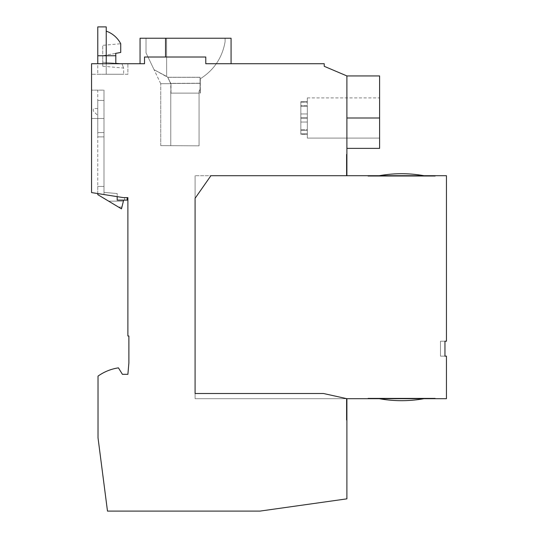 <?xml version="1.0" encoding="UTF-8"?>
<svg xmlns="http://www.w3.org/2000/svg" width="538" height="538" viewBox="0 0 538 538"><rect width="100%" height="100%" fill="white"/><g stroke="black" fill="none" stroke-linecap="round" stroke-linejoin="round"><path stroke-width="0.4" stroke-dasharray="2.69 2.02" d="M446.446 341.206L446.446 175.704L446.446 341.206L446.446 175.704L446.446 341.206L440.474 341.206L440.474 356.143L444.953 356.143L444.953 341.206L446.446 341.206L444.953 341.206L444.953 356.143L446.446 356.143L444.953 356.143L444.953 341.206L440.474 341.206L440.474 356.143L444.953 356.143L444.953 341.206L440.474 341.206L440.474 356.143L446.446 356.143L446.446 398.698L346.896 398.698L346.896 498.847L346.896 435.511L346.896 498.84L259.982 511.1L107.486 511.1L98.024 437.865L98.024 376.116A47.283 47.283 0 0 1 118.434 367.858L122.415 374.327L127.889 374.327L128.885 362.948L128.885 336.001L127.889 336.001L127.889 197.628L123.41 197.628L91.554 192.584L103.995 194.554L91.554 192.584L91.554 63.733L144.514 63.733L140.048 63.733L144.514 63.733L140.048 63.733L144.514 63.733L144.514 57.015L165.549 57.015L144.514 57.015L165.549 57.015L144.514 57.015L165.549 57.015L144.514 57.015L144.514 63.733L144.514 57.015L144.514 63.733L144.514 57.015L205.785 57.015L165.549 57.015L165.549 38.238L165.549 57.015L165.549 38.238L165.549 57.015L205.785 57.015L165.549 57.015L205.785 57.015L165.549 57.015L205.785 57.015L205.785 63.733L205.785 57.015L205.785 63.733L324.226 63.733L324.226 66.308L346.896 75.925L379.593 75.932L379.593 148.374L379.593 75.932L379.593 148.374L379.593 118.004L379.593 148.374L346.896 148.374L346.896 75.925L346.896 175.704L195.086 175.704L446.446 175.704L346.398 175.704L346.896 175.704L346.896 154.325L346.398 154.325L346.398 175.704L346.398 154.325L346.398 175.704L346.896 175.704L346.896 154.325L346.398 154.325L346.398 175.704L346.896 175.704L346.896 154.325L346.896 175.704L446.446 175.704L210.903 175.704L346.896 175.704L346.896 154.325L346.398 154.325L346.398 175.704L346.398 154.325L346.896 154.325L346.896 175.704L446.446 175.704L446.446 341.206L440.474 341.206L440.474 356.143L444.953 356.143L444.953 341.206L440.474 341.206L440.474 356.143L444.953 356.143L444.953 341.206L444.953 356.143L444.953 341.206L440.474 341.206L440.474 356.143L444.953 356.143L444.953 341.206L444.953 356.143L446.446 356.143L446.446 398.698L446.446 356.143M307.326 105.683L300.856 105.683L307.326 105.683L300.856 105.683L300.856 130.351L307.326 130.351L307.326 106.262L307.326 130.351L307.326 118.535L300.856 118.535L300.856 133.868L300.856 122.052L307.326 122.052L300.856 122.052L300.856 133.868L307.326 133.868L307.326 122.052L300.856 122.052L300.856 134.305L300.856 129.725L307.326 129.725L307.326 105.683L307.326 129.725L307.326 105.683L307.326 117.479L300.856 117.479L300.856 129.725L307.326 129.725L307.326 105.683L307.326 129.725L300.856 129.725L300.856 134.305L307.326 134.305L307.326 122.052L307.326 138.091L307.326 122.052L307.326 138.091L379.593 138.091L379.593 97.916L379.593 138.091L379.593 97.916L379.593 138.091L379.593 97.916L379.593 138.091L307.326 138.091L307.326 122.052M300.856 102.159L307.326 102.159L300.856 102.159L307.326 102.159L307.326 97.916L307.326 101.689L300.856 101.689L307.326 101.689L300.856 101.689L300.856 113.955L300.856 102.159L300.856 113.955L307.326 113.955L307.326 97.916L307.326 113.955L307.326 97.916L307.326 113.955L300.856 113.955L300.856 101.689L300.856 106.262L307.326 106.262L307.326 130.351L307.326 106.262L307.326 130.351L300.856 130.351L300.856 133.868L307.326 133.868L307.326 138.091L307.326 134.305L300.856 134.305L300.856 122.052L300.856 133.868L307.326 133.868M170.997 93.121L199.067 93.121L170.95 93.121L170.95 83.699L160.741 83.699L170.997 83.699L170.761 93.121L199.067 93.121L199.067 145.832L199.067 93.121L170.761 93.121L199.067 93.121L199.067 145.832L199.067 93.121L170.761 93.121L170.95 83.699L160.741 83.699L160.741 145.63L199.067 145.832L160.741 145.63L199.067 145.832L170.761 145.684L199.067 145.832L170.761 145.684L170.761 93.121L170.761 145.684L170.761 93.121L170.761 145.684L170.761 93.121L170.761 145.684L160.741 145.63L160.741 83.699L160.741 93.121L160.741 83.699L160.741 93.121L160.741 83.699L170.997 83.699L170.559 83.363L170.997 83.699L170.997 93.121L199.067 93.121L199.067 91.137L200.062 89.416L200.062 83.208L170.559 83.363L167.715 77.257L166.659 76.45L167.802 77.331L170.674 83.491L200.062 83.336L200.062 77.331L167.802 77.331L170.95 83.699L160.741 83.699L170.997 83.699L170.997 93.121L199.067 93.121L170.761 93.121L199.067 93.121L170.761 93.121L199.067 93.121L199.067 145.832L199.067 91.137L199.067 93.121L199.067 91.137L200.062 89.416L200.311 93.121L200.062 77.257L200.062 93.121L200.062 77.331L167.802 77.331L170.674 83.491L200.062 83.336L200.311 93.121L200.062 77.331L167.802 77.331L166.659 76.45L166.598 38.238L166.659 76.45L166.598 38.238L146.02 38.238L146.02 52.838L146.02 38.238L166.598 38.238L146.02 38.238L146.02 52.838L146.02 38.238L166.598 38.238L166.659 76.45L166.598 38.238L146.02 38.238L146.02 52.838L154.07 69.711L167.802 77.331M346.896 398.698L446.446 398.698L346.896 398.698L346.896 420.084L346.896 398.698L346.896 420.084L346.896 398.698L346.896 420.084L346.896 398.698L323.499 393.507L346.896 398.698L195.086 398.698L346.896 398.698L346.398 398.698L346.398 420.084L346.398 398.698L346.896 398.698L346.398 398.698L346.398 420.084L346.398 398.698L346.398 420.084L346.398 398.698L346.896 398.698L323.499 393.507L195.086 393.507L323.499 393.507L195.086 393.507L195.086 198.3L210.903 175.704L195.086 198.3L195.086 398.698L346.896 398.698L195.086 398.698L195.086 175.704L195.086 393.507M346.896 420.084L346.398 420.084L346.896 420.084M117.19 196.639L117.19 200.116L117.19 193.539L117.19 196.639L103.995 194.554L103.995 118.488L103.995 194.554L123.41 197.628L117.19 196.639L117.19 193.539L103.995 192.389L117.19 193.539L103.995 192.389L103.995 194.554L103.995 186.43L97.775 186.43L103.995 186.43L97.775 186.43L97.775 136.901L103.995 136.901L97.775 136.901L103.995 136.901L97.775 136.901L97.775 90.122L103.995 90.122L103.995 100.424L97.775 100.424L97.775 90.122L103.995 90.122L91.554 90.122L103.995 90.122L103.995 118.488L91.554 118.488L103.995 118.488L103.995 90.122L103.995 100.424L97.775 100.424L97.775 132.59L103.995 132.59L97.775 132.59L97.775 194.635L121.48 208.858L123.397 201.158L121.918 207.083L118.521 207.083L121.918 207.083L118.521 207.083L121.918 207.083L121.48 208.858L123.659 200.116L117.19 200.116L127.143 200.116L127.143 197.628L123.41 197.628L127.143 197.628L124.655 197.628L127.143 197.628L127.143 200.116L127.143 197.628M225.099 38.238L225.099 41.695C222.295 57.707 214.03 70.068 200.311 78.777L200.062 93.121L200.062 77.257L167.715 77.257L166.659 76.45L166.598 38.238L225.099 38.238L225.099 41.695C222.295 57.707 214.03 70.068 200.311 78.777L200.311 93.121L200.062 77.257L200.062 83.208L170.559 83.363L167.715 77.257L154.07 69.711L146.02 52.838L154.07 69.711L166.659 76.45L154.07 69.711L146.02 52.838L146.02 38.238L225.099 38.238L166.598 38.238L225.099 38.238L225.099 41.695C222.295 57.707 214.03 70.068 200.311 78.777C214.03 70.068 222.295 57.707 225.099 41.695C222.295 57.707 214.03 70.068 200.311 78.777C214.03 70.068 222.295 57.707 225.099 41.695L225.099 38.238L225.099 41.695L225.099 38.238L166.598 38.238L225.099 38.238M140.048 63.733L144.514 63.733L140.048 63.733L140.048 38.238L231.071 38.238L140.048 38.238L140.048 63.733L140.048 38.238L140.048 63.733L140.048 38.238L231.071 38.238L231.071 63.733L205.785 63.733L231.071 63.733L205.785 63.733L231.071 63.733L205.785 63.733L231.071 63.733L231.071 38.238L231.071 63.733L231.071 38.238L165.549 38.238L165.549 57.015M160.741 83.699L154.07 69.711L166.659 76.45L154.07 69.711L146.02 52.838L160.741 83.699M127.889 63.733L91.554 63.733L91.554 74.251L91.554 63.733L127.889 63.733L127.889 74.251L91.554 74.251L127.889 74.251L127.889 63.733M435.249 175.704L367.958 175.704L435.249 175.704L367.958 175.704L367.958 176.202L435.249 176.202L367.958 176.202L367.958 175.704L367.958 176.202L367.958 175.704L435.249 175.704L435.249 176.202L435.249 175.704L435.249 176.202L367.958 176.202L367.958 175.704L367.958 176.202L435.249 176.202L367.958 176.202L435.249 176.202L435.249 175.704L367.958 175.704L435.249 175.704L435.249 176.202L435.249 175.704M379.277 398.698A126.181 126.181 0 0 1 376.667 398.201A126.181 126.181 0 0 0 379.277 398.698A126.181 126.181 0 0 1 376.667 398.201A126.181 126.181 -0 0 0 379.277 398.698L423.931 398.698A126.181 126.181 -0 0 0 426.54 398.201L376.667 398.201A126.181 126.181 -0 0 0 379.277 398.698L423.931 398.698A126.181 126.181 -0 0 0 426.54 398.201L376.667 398.201A126.181 126.181 -0 0 0 379.277 398.698L423.931 398.698A126.181 126.181 -0 0 0 426.54 398.201A126.181 126.181 0 0 1 423.931 398.698A126.181 126.181 0 0 0 426.54 398.201A126.181 126.181 0 0 1 423.931 398.698M200.062 77.257L167.715 77.257L200.062 77.257L200.062 93.121L200.062 89.416L199.067 91.137L200.062 89.416L200.062 77.331L200.062 93.121L200.062 77.331M195.086 175.704L195.086 398.698L195.086 175.704M346.896 75.932L379.593 75.932L346.896 75.932L379.593 75.932L346.896 75.932L346.896 148.374L379.593 148.374M426.54 176.202L376.667 176.202A126.181 126.181 180 0 1 426.54 176.202A126.181 126.181 0 0 0 376.667 176.202L426.54 176.202A126.181 126.181 0 0 0 376.667 176.202A126.181 126.181 180 0 1 426.54 176.202A126.181 126.181 0 0 0 423.924 175.704A126.181 126.181 180 0 1 426.54 176.202M91.554 118.488L91.554 90.122L91.554 118.488L103.995 118.488L91.554 118.488M205.785 63.733L205.785 57.015L205.785 63.733M144.514 63.733L144.514 57.015L144.514 63.733M435.249 398.698L435.249 398.201L435.249 398.698L435.249 398.201L435.249 398.698L435.249 398.201L435.249 398.698L367.958 398.698L367.958 398.201L435.249 398.201L367.958 398.201L435.249 398.201L367.958 398.201L435.249 398.201L367.958 398.201L367.958 398.698L367.958 398.201L367.958 398.698L435.249 398.698L367.958 398.698L367.958 398.201L367.958 398.698M300.856 101.689L300.856 130.351L307.326 130.351M199.067 91.137L199.067 93.121L199.067 91.137L200.062 89.416L199.067 91.137M160.741 145.63L160.741 93.121L160.741 145.63M346.896 154.325L346.398 154.325L346.896 154.325M300.856 106.262L307.326 106.262L300.856 106.262L300.856 118.535L307.326 118.535L307.326 106.262M167.715 77.257L170.559 83.363L200.062 83.208M170.559 83.363L170.997 83.699M170.95 93.121L170.674 83.491L200.062 83.336M376.667 176.202A126.181 126.181 180 0 1 379.277 175.704A126.181 126.181 0 0 0 376.667 176.202M307.326 129.725L307.326 117.479L300.856 117.479L300.856 134.305L307.326 134.305M140.048 38.238L165.549 38.238L140.048 38.238M200.062 89.416L200.311 88.985L200.062 89.416M231.071 63.733L231.071 38.238L165.549 38.238M307.326 97.916L379.593 97.916M307.326 138.091L379.593 138.091M300.856 134.305L300.856 122.052M307.326 117.479L300.856 117.479L300.856 129.725M307.326 101.689L307.326 102.159M300.856 113.955L307.326 113.955M300.856 105.683L300.856 117.479M307.326 118.535L300.856 118.535M300.856 130.351L300.856 133.868M115.657 53.376L102.751 55.723L102.751 62.193L122.045 63.881C124.11 69.368 124.11 69.368 122.045 63.881C124.11 69.368 124.11 69.368 122.045 63.881L102.751 62.193L102.751 45.32L102.751 55.723L115.657 53.376A18.292 18.292 0 0 1 115.818 55.77L106.235 55.77L106.235 74.251L106.235 31.13L106.235 74.251L123.659 74.251L97.775 74.251L97.775 63.733M106.235 26.9L106.235 55.77L97.775 55.77L97.775 74.251L106.235 74.251L106.235 63.733M97.775 55.77L97.775 26.9M120.727 52.455L120.727 43.746L102.751 45.32M108.649 201.158L121.48 208.858L108.649 201.158L123.397 201.158L108.649 201.158M115.818 63.336L102.751 62.193L102.751 66.221L102.751 62.193L115.818 63.336L115.818 55.77M124.655 200.116L127.143 200.116L124.655 200.116L124.655 197.628L124.655 200.116M97.775 193.566L97.775 186.43L103.995 186.43L103.995 100.424L103.995 192.389L117.19 193.539L117.19 200.116L123.659 200.116M97.775 108.535L97.775 115.509L97.775 108.535L93.296 108.535L93.296 111.023L97.775 115.509L93.296 111.023L93.296 108.535L97.775 108.535M346.896 118.004L379.593 118.004M102.751 66.221L123.659 68.05L123.659 74.251"/><path stroke-width="0.81" d="M444.953 356.143L444.953 341.206L444.953 356.143L446.446 356.143L444.953 356.143M346.896 118.004L379.593 118.004L379.593 75.932L346.896 75.932L324.226 66.308L324.226 63.733L205.785 63.733L205.785 57.015L144.514 57.015L144.514 63.733L91.554 63.733L91.554 192.584L123.41 197.628L127.889 197.628L127.889 336.001L128.885 336.001L128.885 362.948L127.889 374.327L122.415 374.327L118.434 367.858A47.283 47.283 0 0 0 98.024 376.116L98.024 437.865L107.486 511.1L259.988 511.1L346.896 498.847L346.896 398.698L446.446 398.698L446.446 356.143M346.896 75.925L346.896 175.704L210.903 175.704L195.086 198.3L195.086 393.507L195.086 198.3L210.903 175.704L446.446 175.704L446.446 341.206L444.953 341.206L446.446 341.206M446.446 398.698L423.931 398.698L446.446 398.698M140.048 63.733L140.048 38.238L231.071 38.238L231.071 63.733M165.549 38.238L165.549 57.015M379.593 118.004L379.593 148.374L346.896 148.374M367.958 398.698L379.277 398.698A126.181 126.181 -0 0 0 423.931 398.698L435.249 398.698M346.896 398.698L323.499 393.507L195.086 393.507M379.277 398.698A126.181 126.181 -0 0 0 423.931 398.698A126.181 126.181 -0 0 1 379.277 398.698A126.181 126.181 0 0 0 423.931 398.698A126.181 126.181 0 0 1 379.277 398.698A126.181 126.181 0 0 0 423.931 398.698M379.277 175.704A126.181 126.181 180 0 1 423.924 175.704A126.181 126.181 0 0 0 379.277 175.704M97.775 63.733L97.775 26.9L106.235 26.9L106.235 55.77L97.775 55.77M106.235 63.733L106.235 55.77L115.818 55.77L115.818 63.336L120.33 63.733L115.818 63.336M106.235 31.13A26.133 26.133 0 0 1 120.727 43.746L120.727 52.455L115.657 53.376A18.292 18.292 0 0 1 115.818 55.77M97.775 193.566L97.775 194.635L121.48 208.858L123.659 200.116M127.143 197.628L127.143 200.116L117.19 200.116L117.19 196.639M120.727 52.455L115.657 53.376"/></g></svg>
